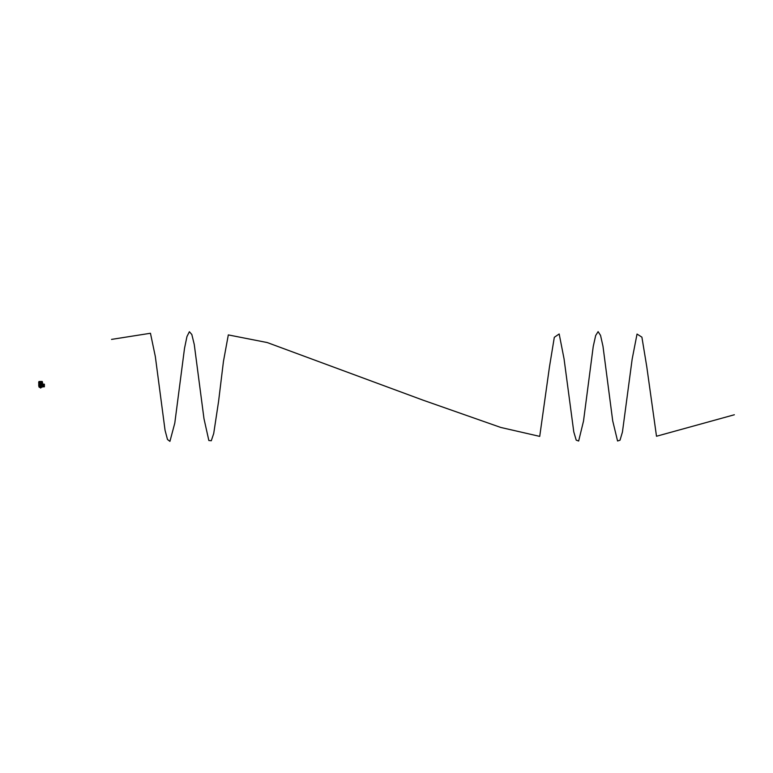 <?xml version="1.0" encoding="UTF-8"?>
<svg xmlns="http://www.w3.org/2000/svg" width="773" height="773" viewBox="0 0 773 773"><rect width="100%" height="100%" fill="white"/><g stroke="black" fill="none" stroke-linecap="round" stroke-linejoin="round"><path stroke-width="1.16" d="M39.771 384.278L39.781 386.297M39.568 385.746L39.568 384.336M38.95 386.326L42.273 386.326M40.872 386.355L40.737 383.621L40.36 386.326M41.645 383.862L41.384 386.297L41.394 383.389M41.394 386.152L41.655 383.795M40.882 385.717L40.921 383.708L40.93 385.698M41.182 386.297L41.124 383.379M42.418 386.152L42.071 383.244M42.08 385.872L42.08 383.669M39.123 386.297L39.123 383.244M40.341 383.823L40.312 385.833M39.578 385.872L39.568 383.872M39.781 386.278L39.578 383.862M39.79 386.152L39.838 383.263L39.848 386.297M40.099 383.379L40.109 386.297L40.051 383.389M38.814 386.162L38.95 383.234M40.486 383.563L40.592 385.795L40.37 383.234M41.703 385.746L41.703 383.795M41.655 383.872L41.655 385.128M41.655 385.746L41.645 385.118M39.143 385.872L39.143 383.669M39.578 385.118L39.578 384.423L39.568 385.128M42.486 384.365L42.486 383.563M42.341 384.365L42.341 383.389M42.418 384.365L42.418 383.389M42.873 386.133L42.273 386.713M40.785 385.978L40.525 386.713M40.312 385.63L40.312 383.91M38.747 385.978L38.747 383.563M38.814 385.63L38.814 383.91M38.882 386.152L38.882 383.389M41.442 386.152L41.442 383.389M41.172 386.152L41.172 383.389M42.66 384.471L42.66 386.046L42.873 384.471M40.756 388.007L40.785 387.36M40.438 387.978L40.438 387.36M42.013 387.283L39.191 387.263L42.206 386.935M41.558 387.331L39.674 387.331L41.558 387.283M39.191 387.263L42.032 387.176M42.467 386.577L40.805 386.577M40.467 386.326L39.191 387.176M42.273 386.771L40.766 386.771M38.969 381.543L38.766 382.229L39.838 382.249L40.07 381.476L42.157 381.476L41.278 381.543L41.394 382.249L41.278 381.553L41.307 382.229L41.22 381.553L38.959 381.543L40.07 381.476L39.848 382.229L39.993 381.476M39.829 382.297L38.718 382.297L38.95 381.553L38.747 382.249L39.838 382.297M41.288 382.229L42.515 382.297L41.288 382.229L42.476 382.229L42.273 381.553L42.505 382.297A3.575 3.575 0 0 1 42.563 382.819L38.66 382.819A3.575 3.575 0 0 1 38.718 382.297M40.07 381.476L39.935 382.229M38.969 381.553L38.747 382.229L38.959 381.543M39.065 381.476L38.737 382.268M42.873 384.21L43.104 386.8L42.979 384.123M44.361 384.22L43.307 384.297L44.399 384.22L44.361 386.703M44.37 386.432L43.356 386.751L44.399 386.703L44.38 384.22L43.288 384.055L43.269 386.819L44.332 386.819L43.761 386.751L43.761 384.171M43.288 386.867L43.288 384.055M43.307 384.297L43.307 386.626M44.399 386.104L44.399 384.809M734.35 414.763L656.499 436.252L646.769 366.702L641.899 337.154L637.039 334.062L632.169 359.068L622.439 432.039L620.004 440.224L617.569 440.987L612.709 420.86L602.979 346.246L600.544 335.405L598.109 331.646L595.674 335.511L593.239 346.449L583.509 421.092L578.648 441.025L576.214 440.156L573.779 431.875L564.048 358.817L559.179 333.975L554.318 337.289L549.448 366.982L539.718 436.387L500.798 427.459L422.937 400.124L267.236 342.555L228.315 334.912L223.445 361.435L218.575 401.429L213.715 433.508L211.28 440.755L208.845 440.513L203.985 418.705L194.255 344.458L191.82 334.487L189.385 331.723L186.95 336.564L184.515 348.343L174.785 423.15L169.925 441.354L167.49 439.479L165.055 430.29L155.325 356.517L150.455 333.26L111.534 339.395M42.061 386.065L42.873 386.046M42.873 384.567L42.206 384.548M38.959 386.771L40.457 386.771M42.563 382.819L38.66 382.819"/></g></svg>
